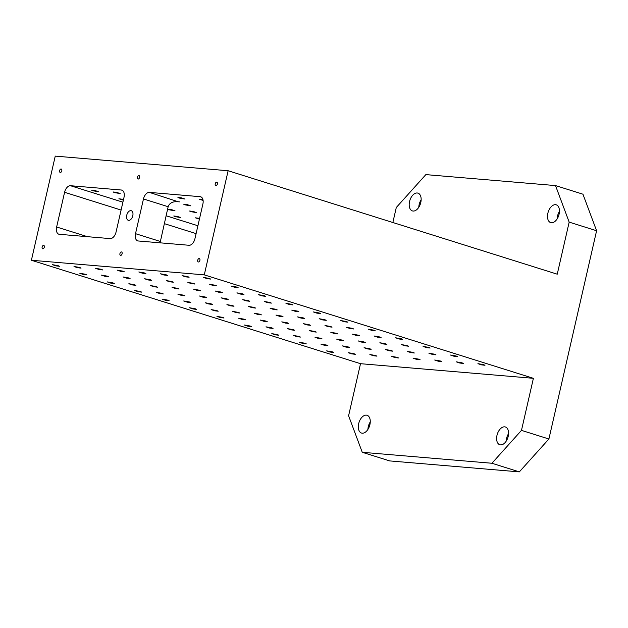 <?xml version="1.0" encoding="UTF-8"?>
<svg xmlns="http://www.w3.org/2000/svg" width="628" height="628" viewBox="0 0 628 628"><rect width="100%" height="100%" fill="white"/><g stroke="black" fill="none" stroke-linecap="round" stroke-linejoin="round"><path stroke-width="0.94" d="M92.834 190.755L91.492 190.127L95.103 190.567L98.549 191.744L92.834 190.755M123.363 200.151L118.92 198.754L123.528 199.429M175.11 216.613L173.768 215.993L177.386 216.424L180.825 217.61L175.11 216.613M114.445 192.584L113.103 191.956L116.714 192.388L120.152 193.573L114.445 192.584M169.293 209.823L167.951 209.203L171.57 209.634L175.008 210.812L169.293 209.823M199.421 219.133L195.379 217.822L199.594 218.395M190.904 211.652L189.562 211.024L193.173 211.463L196.619 212.641L190.904 211.652M185.087 204.854L183.745 204.233L187.364 204.665L190.802 205.851L185.087 204.854M179.27 198.063L177.928 197.443L181.547 197.875L184.985 199.06L179.27 198.063M203.111 200.481L199.539 199.264L202.962 199.657M200.159 196.682L149.378 192.388A7.159 4.27 -72.6 0 0 143.467 198.958L135.515 233.671A7.159 4.27 -72.6 0 0 137.689 240.869A7.159 4.27 -72.6 0 0 138.246 240.979L189.028 245.273A7.159 4.27 -72.6 0 0 194.939 238.695L202.891 203.99A7.159 4.27 -72.6 0 0 200.717 196.792A7.159 4.27 -72.6 0 0 200.159 196.682L201.235 197.019M121.282 190.009L70.501 185.715A7.159 4.27 -72.6 0 0 64.59 192.294L56.638 226.998A7.159 4.27 -72.6 0 0 58.812 234.197A7.159 4.27 -72.6 0 0 59.37 234.307L110.151 238.601A7.159 4.27 -72.6 0 0 116.062 232.022L124.014 197.318A7.159 4.27 -72.6 0 0 121.84 190.119A7.159 4.27 -72.6 0 0 121.282 190.009L122.358 190.347M555.513 185.582L569.172 222.124L596.6 230.743L582.941 194.201L555.513 185.582L425.855 174.615L396.292 207.499L392.853 222.516M130.875 210.631A5.016 2.991 107.4 0 1 131.268 210.71A5.016 2.991 107.4 0 1 132.618 216.393A5.016 2.991 107.4 0 1 128.261 220.279A5.016 2.991 107.4 0 1 126.817 214.917A5.016 2.991 107.4 0 1 130.875 210.631M555.545 204.689A9.31 5.55 107.4 0 1 556.267 204.838A9.31 5.55 107.4 0 1 558.771 215.38A9.31 5.55 107.4 0 1 550.685 222.602A9.31 5.55 107.4 0 1 548.009 212.649A9.31 5.55 107.4 0 1 555.545 204.689M417.235 192.992A9.31 5.55 107.4 0 1 417.965 193.141A9.31 5.55 107.4 0 1 420.47 203.684A9.31 5.55 107.4 0 1 412.376 210.906A9.31 5.55 107.4 0 1 409.699 200.944A9.31 5.55 107.4 0 1 417.235 192.992M228.129 170.738L55.248 156.121L31.4 260.251L204.281 274.868L228.129 170.738L557.248 274.185L569.172 222.124M216.699 182.159A1.79 1.068 107.4 0 1 216.841 182.183A1.79 1.068 107.4 0 1 217.327 184.216A1.79 1.068 107.4 0 1 215.765 185.598A1.79 1.068 107.4 0 1 215.255 183.69A1.79 1.068 107.4 0 1 216.699 182.159M61.112 168.995A1.79 1.068 107.4 0 1 61.254 169.026A1.79 1.068 107.4 0 1 61.732 171.052A1.79 1.068 107.4 0 1 60.178 172.441A1.79 1.068 107.4 0 1 59.66 170.526A1.79 1.068 107.4 0 1 61.112 168.995M43.622 245.36A1.79 1.068 107.4 0 1 43.764 245.383A1.79 1.068 107.4 0 1 44.243 247.416A1.79 1.068 107.4 0 1 42.688 248.806A1.79 1.068 107.4 0 1 42.17 246.89A1.79 1.068 107.4 0 1 43.622 245.36M121.416 251.938A1.79 1.068 107.4 0 1 121.557 251.969A1.79 1.068 107.4 0 1 122.036 253.995A1.79 1.068 107.4 0 1 120.482 255.384A1.79 1.068 107.4 0 1 119.972 253.469A1.79 1.068 107.4 0 1 121.416 251.938M199.217 258.516A1.79 1.068 107.4 0 1 199.351 258.548A1.79 1.068 107.4 0 1 199.837 260.573A1.79 1.068 107.4 0 1 198.283 261.962A1.79 1.068 107.4 0 1 197.765 260.047A1.79 1.068 107.4 0 1 199.217 258.516M138.906 175.581A1.79 1.068 107.4 0 1 139.047 175.605A1.79 1.068 107.4 0 1 139.526 177.63A1.79 1.068 107.4 0 1 137.972 179.019A1.79 1.068 107.4 0 1 137.453 177.104A1.79 1.068 107.4 0 1 138.906 175.581M149.378 192.388L177.803 201.612C172.582 201.447 169.364 203.15 168.147 206.722L160.077 242.824M58.106 265.66L59.448 266.28L55.829 265.848L52.391 264.663L58.106 265.66M85.526 274.279L86.876 274.899L83.257 274.467L79.819 273.282L85.526 274.279M112.954 282.898L114.296 283.518L110.685 283.087L107.247 281.901L112.954 282.898M140.382 291.518L141.724 292.138L138.113 291.706L134.667 290.529L140.382 291.518M167.809 300.137L169.152 300.765L165.541 300.325L162.095 299.148L167.809 300.137M195.237 308.756L196.58 309.384L192.969 308.952L189.523 307.767L195.237 308.756M222.665 317.376L224.008 318.004L220.389 317.572L216.95 316.386L222.665 317.376M250.085 326.003L251.436 326.623L247.817 326.191L244.378 325.006L250.085 326.003M277.513 334.622L278.856 335.242L275.245 334.81L271.806 333.625L277.513 334.622M304.941 343.241L306.283 343.861L302.672 343.43L299.234 342.244L304.941 343.241M332.369 351.861L333.711 352.481L330.1 352.049L326.654 350.871L332.369 351.861M79.709 267.481L81.059 268.109L77.44 267.677L74.002 266.492L79.709 267.481M107.137 276.108L108.479 276.728L104.868 276.296L101.43 275.111L107.137 276.108M134.565 284.727L135.907 285.348L132.296 284.916L128.858 283.73L134.565 284.727M161.993 293.347L163.335 293.967L159.724 293.535L156.278 292.35L161.993 293.347M189.421 301.966L190.763 302.586L187.152 302.154L183.706 300.977L189.421 301.966M216.848 310.585L218.191 311.213L214.58 310.774L211.134 309.596L216.848 310.585M244.268 319.205L245.619 319.833L242 319.393L238.561 318.215L244.268 319.205M271.696 327.824L273.047 328.452L269.428 328.02L265.989 326.835L271.696 327.824M299.124 336.451L300.467 337.071L296.856 336.639L293.417 335.454L299.124 336.451M326.552 345.07L327.894 345.69L324.284 345.259L320.837 344.073L326.552 345.07M353.98 353.69L355.322 354.31L351.711 353.878L348.265 352.693L353.98 353.69M101.32 269.31L102.662 269.938L99.051 269.498L95.613 268.321L101.32 269.31M128.748 277.929L130.09 278.557L126.479 278.126L123.041 276.94L128.748 277.929M156.176 286.556L157.518 287.177L153.907 286.745L150.461 285.559L156.176 286.556M183.604 295.176L184.946 295.796L181.335 295.364L177.889 294.179L183.604 295.176M211.032 303.795L212.374 304.415L208.763 303.983L205.317 302.798L211.032 303.795M238.459 312.414L239.802 313.034L236.183 312.603L232.745 311.425L238.459 312.414M265.88 321.034L267.23 321.662L263.611 321.222L260.173 320.045L265.88 321.034M293.307 329.653L294.65 330.281L291.039 329.841L287.6 328.664L293.307 329.653M320.735 338.272L322.078 338.9L318.467 338.468L315.021 337.283L320.735 338.272M348.163 346.899L349.506 347.519L345.895 347.088L342.448 345.902L348.163 346.899M375.591 355.519L376.933 356.139L373.322 355.707L369.876 354.522L375.591 355.519M122.931 271.139L124.273 271.759L120.662 271.327L117.224 270.15L122.931 271.139M150.359 279.758L151.701 280.386L148.09 279.947L144.644 278.769L150.359 279.758M177.787 288.378L179.129 289.006L175.518 288.574L172.072 287.389L177.787 288.378M205.215 296.997L206.557 297.625L202.946 297.193L199.5 296.008L205.215 296.997M232.643 305.624L233.985 306.244L230.366 305.812L226.928 304.627L232.643 305.624M260.063 314.243L261.413 314.864L257.794 314.432L254.356 313.246L260.063 314.243M287.491 322.863L288.833 323.483L285.222 323.051L281.784 321.866L287.491 322.863M314.918 331.482L316.261 332.102L312.65 331.67L309.204 330.493L314.918 331.482M342.346 340.101L343.689 340.729L340.078 340.29L336.632 339.112L342.346 340.101M369.774 348.721L371.117 349.349L367.506 348.917L364.059 347.731L369.774 348.721M397.202 357.348L398.545 357.968L394.926 357.536L391.487 356.351L397.202 357.348M144.542 272.968L145.884 273.588L142.273 273.156L138.827 271.971L144.542 272.968M171.97 281.587L173.312 282.208L169.701 281.776L166.255 280.598L171.97 281.587M199.398 290.207L200.74 290.835L197.129 290.395L193.683 289.218L199.398 290.207M226.826 298.826L228.168 299.454L224.549 299.014L221.111 297.837L226.826 298.826M254.246 307.445L255.596 308.073L251.977 307.642L248.539 306.456L254.246 307.445M281.674 316.072L283.016 316.693L279.405 316.261L275.967 315.075L281.674 316.072M309.102 324.692L310.444 325.312L306.833 324.88L303.395 323.695L309.102 324.692M336.529 333.311L337.872 333.931L334.261 333.499L330.815 332.314L336.529 333.311M363.957 341.93L365.3 342.55L361.689 342.119L358.243 340.941L363.957 341.93M391.385 350.55L392.728 351.178L389.109 350.738L385.671 349.561L391.385 350.55M418.805 359.169L420.156 359.797L416.537 359.365L413.098 358.18L418.805 359.169M166.153 274.797L167.495 275.417L163.884 274.986L160.438 273.8L166.153 274.797M193.581 283.416L194.923 284.037L191.312 283.605L187.866 282.419L193.581 283.416M221.009 292.036L222.351 292.656L218.732 292.224L215.294 291.047L221.009 292.036M248.429 300.655L249.779 301.283L246.16 300.843L242.722 299.666L248.429 300.655M275.857 309.274L277.199 309.902L273.588 309.463L270.15 308.285L275.857 309.274M303.285 317.894L304.627 318.522L301.016 318.09L297.578 316.904L303.285 317.894M330.713 326.521L332.055 327.141L328.444 326.709L324.998 325.524L330.713 326.521M358.141 335.14L359.483 335.76L355.872 335.328L352.426 334.143L358.141 335.14M385.568 343.759L386.911 344.38L383.3 343.948L379.854 342.762L385.568 343.759M412.996 352.379L414.339 352.999L410.72 352.567L407.282 351.39L412.996 352.379M440.416 360.998L441.767 361.626L438.148 361.186L434.709 360.009L440.416 360.998M187.764 276.618L189.107 277.246L185.496 276.815L182.049 275.629L187.764 276.618M215.192 285.245L216.534 285.866L212.923 285.434L209.477 284.249L215.192 285.245M242.612 293.865L243.962 294.485L240.343 294.053L236.905 292.868L242.612 293.865M270.04 302.484L271.39 303.104L267.771 302.672L264.333 301.487L270.04 302.484M297.468 311.103L298.81 311.724L295.199 311.292L291.761 310.114L297.468 311.103M324.896 319.723L326.238 320.351L322.627 319.911L319.181 318.734L324.896 319.723M352.324 328.342L353.666 328.97L350.055 328.538L346.609 327.353L352.324 328.342M379.752 336.969L381.094 337.589L377.483 337.158L374.037 335.972L379.752 336.969M407.18 345.588L408.522 346.209L404.903 345.777L401.465 344.591L407.18 345.588M434.6 354.208L435.95 354.828L432.331 354.396L428.893 353.211L434.6 354.208M462.027 362.827L463.37 363.447L459.759 363.015L456.32 361.838L462.027 362.827M209.375 278.447L210.718 279.075L207.107 278.636L203.66 277.458L209.375 278.447M236.803 287.067L238.145 287.695L234.527 287.263L231.088 286.078L236.803 287.067M264.223 295.694L265.573 296.314L261.954 295.882L258.516 294.697L264.223 295.694M291.651 304.313L292.993 304.933L289.382 304.502L285.944 303.316L291.651 304.313M319.079 312.932L320.421 313.553L316.81 313.121L313.364 311.935L319.079 312.932M346.507 321.552L347.849 322.172L344.238 321.74L340.792 320.563L346.507 321.552M373.935 330.171L375.277 330.799L371.666 330.359L368.22 329.182L373.935 330.171M401.363 338.79L402.705 339.418L399.086 338.987L395.648 337.801L401.363 338.79M428.783 347.417L430.133 348.038L426.514 347.606L423.076 346.421L428.783 347.417M456.211 356.037L457.553 356.657L453.942 356.225L450.504 355.04L456.211 356.037M483.639 364.656L484.981 365.276L481.37 364.844L477.924 363.659L483.639 364.656M31.4 260.251L360.519 363.691L533.4 378.315L204.281 274.868M519.34 471.879L491.92 463.26L362.254 452.293L389.682 460.913L519.34 471.879L548.903 438.996L596.6 230.743M504.669 426.836A9.31 5.55 107.4 0 1 505.391 426.977A9.31 5.55 107.4 0 1 507.895 437.52A9.31 5.55 107.4 0 1 499.81 444.742A9.31 5.55 107.4 0 1 497.125 434.788A9.31 5.55 107.4 0 1 504.669 426.836M366.36 415.139A9.31 5.55 107.4 0 1 367.082 415.281A9.31 5.55 107.4 0 1 369.586 425.823A9.31 5.55 107.4 0 1 361.5 433.045A9.31 5.55 107.4 0 1 358.824 423.091A9.31 5.55 107.4 0 1 366.36 415.139M533.4 378.315L521.476 430.376L491.92 463.26M360.519 363.691L348.595 415.76L362.254 452.293M521.476 430.376L548.903 438.996M370.277 421.914A9.31 5.55 -72.6 0 0 367.914 429.426M421.153 199.775A9.31 5.55 -72.6 0 0 418.79 207.279M559.454 211.471A9.31 5.55 -72.6 0 0 557.099 218.984M508.578 433.61A9.31 5.55 -72.6 0 0 506.215 441.123M179.545 201.871L176.06 201.572M197.906 225.758L166.075 215.757M122.9 202.185L70.501 185.715M87.441 236.678L56.638 226.998M196.101 233.624L164.277 223.623M121.094 210.05L64.59 192.294M135.515 233.671L160.195 241.427M143.467 198.958L168.147 206.722"/></g></svg>
